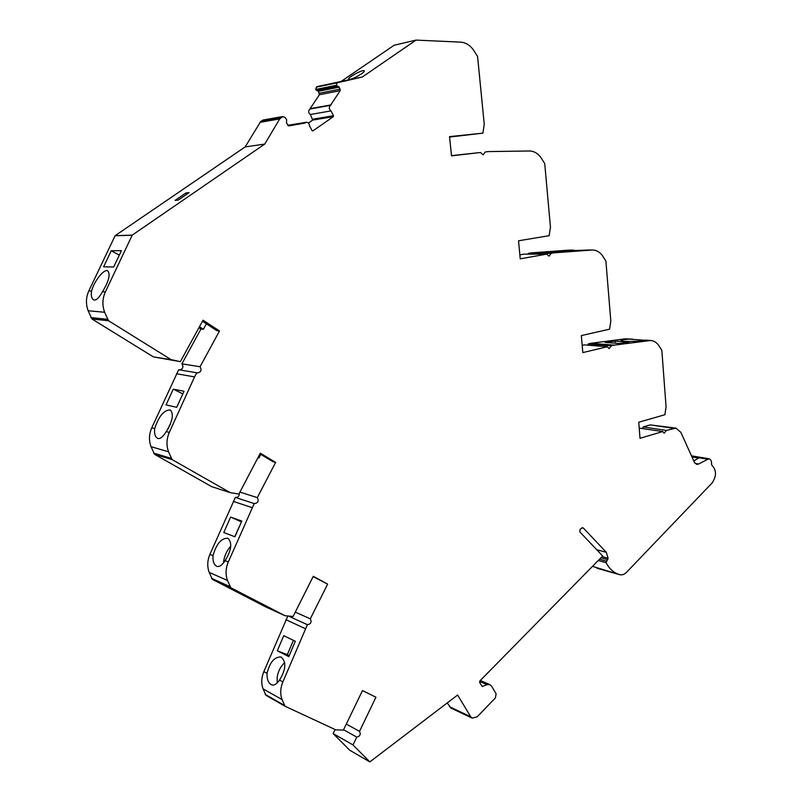 <?xml version="1.0" encoding="UTF-8"?>
<svg xmlns="http://www.w3.org/2000/svg" width="802" height="802" viewBox="0 0 802 802"><rect width="100%" height="100%" fill="white"/><g stroke="black" fill="none" stroke-linecap="round" stroke-linejoin="round"><path stroke-width="1.2" d="M178.164 200.119L189.071 192.64L185.994 192.921L175.127 200.37L178.164 200.119M186.766 194.214L185.994 192.921M350.163 79.308C354.444 78.566 365.381 72 364.258 70.857C363.647 68.862 347.286 77.583 348.619 79.187L350.163 79.308M693.77 460.879L698.662 458.052L691.976 456.929M102.466 291.727C98.967 297.943 96.07 300.69 93.774 299.958C91.568 298.635 90.847 295.677 91.608 291.086C94.034 281.131 104.17 268.409 107.789 270.875C110.576 274.424 108.801 281.372 102.466 291.727L105.363 291.898L132.23 235.126L264.75 144.069L279.738 118.896L282.434 116.731L284.71 117.182L286.625 119.528L286.565 123.187L288.9 125.884L304.68 123.127L306.274 122.275C308.259 122.285 309.331 123.458 309.502 125.794L312.088 130.626L312.9 130.886L333.351 116.651L333.512 115.719L330.985 110.907C328.94 109.152 328.76 107.288 330.454 105.343L340.218 90.656L339.236 87.127L336.459 85.493L337.051 82.857L362.324 77.012L416.037 40.1L460.639 42.135C465.651 42.496 469.922 45.102 473.471 49.955L477.591 56.541L484.238 124.27L482.894 133.132L449.531 136.621L451.516 155.839L480.488 152.51L483.115 154.816L485.26 151.959L488.498 151.588L529.27 150.987C533.861 151.037 537.771 153.262 540.989 157.633L544.738 163.618L550.453 227.227L549.169 235.678L518.533 240.79L520.237 258.835L546.854 254.114L548.969 256.179L551.245 253.342L554.212 252.81L592.417 250.003C596.377 250.064 599.726 251.968 602.482 255.688L605.901 261.151L610.823 321.091L609.59 329.161L581.34 335.597L582.813 352.589L607.355 346.755L609.079 348.589L611.405 345.782L614.152 345.131L650.713 340.489C653.861 340.77 656.527 342.394 658.703 345.351L661.84 350.364L666.081 406.995L664.898 414.724L638.743 422.253L640.006 438.313L662.743 431.546L664.166 433.15L666.482 430.423L675.936 428.128L680.828 432.308L694.462 462.413L696.727 464.398L698.612 464.017L708.858 458.744C710.843 459.366 711.735 461.19 711.534 464.218L711.885 465.25C716.637 470.193 716.687 476.127 712.026 483.045L626.613 572.227C624.407 574.443 622.101 575.255 619.675 574.673L619.515 574.633C613.851 572.929 609.38 568.949 606.091 562.673L608.116 558.282L606.292 552.307L583.545 528.207L582.763 527.746L580.067 529.27L579.856 531.937L602.683 555.997L479.967 680.828L479.676 682.482L482.182 686.452L487.115 684.667L489.952 684.637L491.606 686.151L496.107 693.82L495.395 697.9L477.2 716.798L472.238 718.161L470.724 716.747L457.601 695.043L369.842 761.9L353 744.938L356.76 737.118C360.028 736.306 360.95 734.391 359.527 731.374L375.927 697.229L362.494 690.572L343.366 730.121L335.767 729.84L285.101 706.271L282.033 699.585C280.068 694.031 280.349 688.136 282.865 681.911L307.387 624.688C310.925 624.066 311.908 622.111 310.314 618.823L327.627 584.137L313.291 576.287L293.091 616.487L284.981 615.705L230.806 587.706L227.497 580.498C225.362 574.543 225.633 568.377 228.289 562.001L254.214 503.576C257.993 503.165 259.026 501.18 257.312 497.621L275.627 462.393L260.299 453.18L238.916 494.022L230.244 492.659L172.129 459.606L168.55 451.797C166.235 445.391 166.495 438.925 169.312 432.408L194.545 376.89L196.791 372.77L197.352 372.92C201.031 372.228 201.934 370.163 200.069 366.725L219.507 330.965L203.046 320.209L180.35 361.652L171.057 359.617L108.531 320.75L104.641 312.279C102.125 305.361 102.365 298.565 105.363 291.898M170.405 424.037L167.839 429.18M166.235 431.596C162.976 436.92 160.149 439.195 157.763 438.423C155.137 436.99 154.124 433.712 154.706 428.569C158.766 416.208 163.949 409.992 170.285 409.942C173.984 413.962 172.641 421.18 166.235 431.596L169.312 432.408M230.775 546.162C227.257 550.032 224.951 554.693 223.848 560.157L223.547 562.633M225.081 560.658C222.054 565.209 219.337 567.114 216.941 566.372C213.923 564.859 212.61 561.27 213.011 555.606C216.41 543.816 221.362 538.032 227.868 538.242C232.45 542.663 231.517 550.132 225.081 560.658L228.289 562.001M284.72 662.632C280.78 666.121 278.274 670.933 277.181 677.058L277.181 682.833M279.537 680.106C276.76 683.996 274.194 685.61 271.838 684.938C268.429 683.394 266.835 679.515 267.046 673.329C269.873 662.131 274.555 656.678 281.081 656.988C286.514 661.73 285.993 669.429 279.537 680.106L282.865 681.911M551.245 253.342L528.348 253.392L531.295 252.881L568.488 250.154L580.127 250.625M588.087 250.023L591.716 250.034M572.397 250.134L563.154 250.946L587.666 250.054M611.405 345.782L588.247 343.918L590.974 343.286L625.38 338.825L644.577 340.279M650.713 340.489L645.339 340.088L648.788 340.539M629.329 339.116C624.026 339.487 621.219 339.968 620.928 340.559C620.317 341.933 641.069 341.662 644.708 340.238M293.422 640.337L287.347 654.653L289.241 655.615M288.81 656.637L295.326 641.259L283.748 635.665L277.291 650.803L288.81 656.637M287.347 654.653L277.291 650.803M241.452 521.891L234.755 536.698M234.926 536.769L241.813 521.059L230.595 517.069L223.788 532.528L234.926 536.769M241.282 521.821L230.595 517.069M176.731 407.296L184.029 391.256L173.272 389.14L166.064 404.92L176.731 407.296M182.826 393.902L173.272 389.14M113.673 267.016L121.423 250.655L111.247 250.735L103.598 266.835L113.673 267.016M119.277 255.176L111.247 250.735M615.144 341.091L605.089 342.404L619.034 343.487L629.129 342.153L615.144 341.091L615.194 343.186M557.019 251.307L546.142 252.109L559.946 252.059L570.874 251.247L557.019 251.307L557.039 252.069M219.507 330.965L216.931 330.705L202.475 321.261M199.467 326.745L203.407 329.301L206.405 323.828M275.627 462.393L272.961 461.681L259.938 453.872M258.064 457.441L258.936 457.962L260.81 454.393M327.627 584.137L313.131 576.618M625.38 338.825L632.507 339.146M590.974 343.286L614.152 345.131M582.182 345.341L584.227 344.86L607.355 346.755M588.247 343.918L587.966 345.161M568.488 250.154L573.44 250.104M531.295 252.881L554.212 252.81M519.866 254.876L523.997 254.154L546.854 254.114M528.348 253.392L528.237 254.154M485.26 151.959L488.498 151.588M451.486 155.618L480.488 152.51M449.571 137.072L482.894 133.132M337.722 86.486L317.051 90.656L315.637 89.493L316.76 86.816L341.191 81.383L394.143 45.243L416.037 40.1M341.191 81.383L362.324 77.012M317.341 90.596L318.444 91.298L339.236 87.127M308.449 123.017L312.69 120.089L310.354 114.496C308.329 112.781 308.148 110.977 309.823 109.072L319.427 94.736L318.444 91.298M310.474 108.611L331.126 104.882M310.354 114.496L330.985 110.907M312.85 119.177L333.512 115.719M312.69 120.089L333.351 116.651M288.319 125.814L304.68 123.127M180.35 361.652L153.372 356.89L91.979 318.995L88.15 310.745C85.684 304.008 85.904 297.402 88.842 290.915L115.117 235.688L245.171 146.916L260.74 121.463L263.116 120.019L283.026 116.49M245.171 146.916L264.75 144.069M115.117 235.688L132.23 235.126M115.057 235.778L132.18 235.217M153.372 356.89L171.057 359.617M200.069 366.725L181.904 363.857L200.951 329.041L203.407 329.301M230.244 492.659L211.748 486.684L154.575 454.303L151.037 446.694C148.761 440.448 149.012 434.143 151.768 427.797L178.676 369.742L196.791 372.77M181.904 363.857C183.708 366.825 183.016 368.85 179.808 369.933M176.48 373.762L194.545 376.89M239.918 492.087L257.312 497.621M257.933 457.701L258.936 457.962M239.327 493.23C239.357 496.207 238.034 497.591 235.357 497.41L254.214 503.576M284.981 615.705L265.833 606.964L212.44 579.405L209.172 572.357C207.066 566.533 207.327 560.518 209.934 554.312L235.357 497.41M233.282 501.37L252.109 507.636M295.286 612.116L310.314 618.823M288.359 616.026L307.387 624.688M284.85 706.121L265.963 695.334L263.066 688.868C261.121 683.424 261.382 677.67 263.848 671.605L287.858 615.976M285.973 619.725L305.392 628.688M346.294 724.076L359.527 731.374M343.557 729.73L356.76 737.118M369.842 761.9L349.812 750.281L333.141 733.589L335.116 729.539M333.141 733.589L353 744.938M472.238 718.161L451.015 708.096L447.215 702.953M596.778 549.761L606.292 552.307M619.435 574.603L592.548 566.362M666.482 430.423L643.184 426.955L650.242 424.9L675.936 428.128M639.204 428.108L662.743 431.546M643.184 426.955L642.713 428.529M200.951 329.041L198.926 327.727M317.582 86.466L338.374 82.175M316.76 86.816L337.532 82.536M316.289 87.137L337.051 82.857M315.637 89.493L336.389 85.273M315.707 89.714L336.459 85.493M319.457 93.212L340.259 89.102M319.427 94.736L340.218 90.656M309.823 109.072L330.454 105.343M287.898 125.533L305.372 122.646M262.535 120.26L282.434 116.731M260.74 121.463L280.61 117.974M259.898 122.375L279.738 118.896M88.842 290.915L91.608 291.086M88.15 310.745L104.641 312.279M90.816 317.582L107.348 319.306M91.979 318.995L108.531 320.75M151.768 427.797L154.706 428.569M151.037 446.694L168.55 451.797M153.493 453.04L171.037 458.303M154.575 454.303L172.129 459.606M209.934 554.312L213.011 555.606M209.172 572.357L227.497 580.498M211.437 578.262L229.783 586.543M212.44 579.405L230.806 587.706M263.848 671.605L267.046 673.329M263.066 688.868L282.033 699.585M265.161 694.372L284.159 705.209M449.511 706.712L470.724 716.747M479.606 681.419L487.115 684.667M481.771 686.021L482.754 686.452M581.861 527.786L583.545 528.207M602.061 556.638L608.116 558.282M600.929 557.791L607.776 559.666M599.505 559.245L606.362 561.129M598.272 560.508L606.091 562.673M691.815 456.569L707.023 459.125M650.242 424.9L673.58 428.318M695.083 463.406L698.612 464.017M588.016 250.023L592.417 250.003M317.051 90.656L337.822 86.466M287.738 125.333L306.274 122.275M265.963 695.334L284.961 706.191M480.308 680.477L489.952 684.637M596.828 568.187L619.515 574.633M691.484 455.837L708.858 458.744"/></g></svg>
